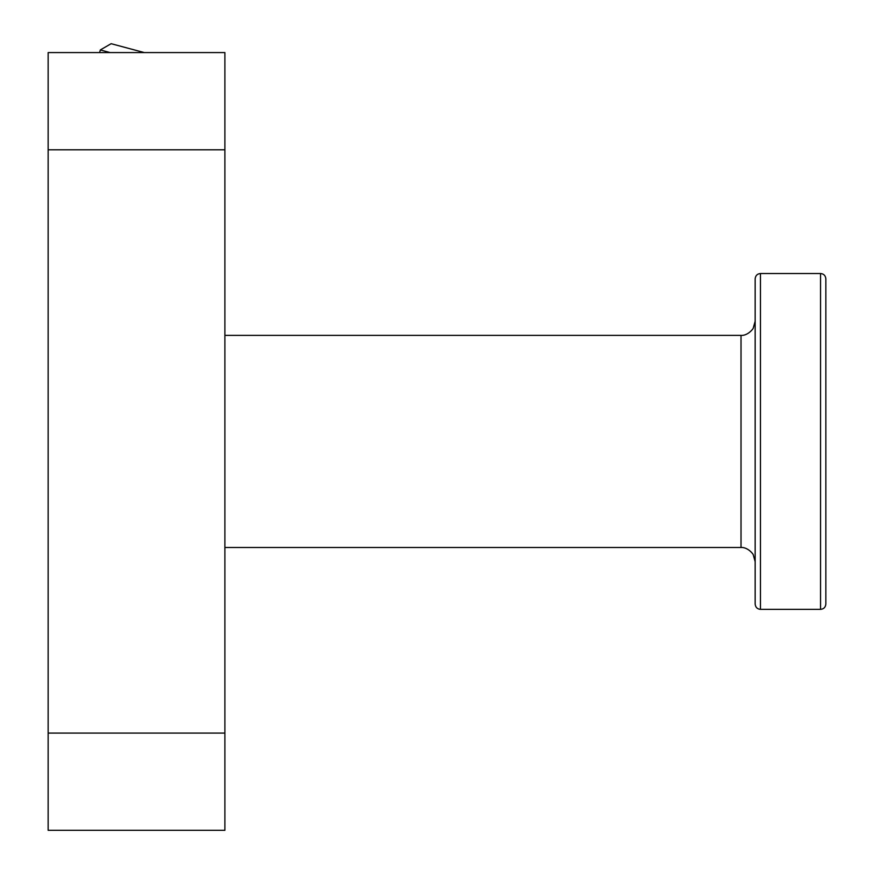 <?xml version="1.0" encoding="UTF-8"?>
<svg xmlns="http://www.w3.org/2000/svg" width="874" height="874" viewBox="0 0 874 874"><rect width="100%" height="100%" fill="white"/><g stroke="black" fill="none" stroke-linecap="round" stroke-linejoin="round"><path stroke-width="1.31" d="M820.555 273.529C823.745 273.813 825.515 275.583 825.854 278.828L825.854 604.054C825.515 607.31 823.745 609.069 820.555 609.353L820.555 273.529L760.456 273.529L760.456 609.353C757.266 609.069 755.497 607.31 755.158 604.054L755.158 278.828C755.497 275.583 757.266 273.813 760.456 273.529M224.891 547.495L741.021 547.495L741.021 335.387C740.802 335.408 747.27 336.326 753.126 328.548L755.158 321.25L755.158 441.446M110.146 52.582L100.313 49.949L111.14 43.7L144.297 52.582M224.891 830.3L48.146 830.3L48.146 733.089L224.891 733.089L224.891 830.3M224.891 149.804L48.146 149.804L48.146 52.582L224.891 52.582L224.891 733.089M48.146 149.804L48.146 733.089M820.555 609.353L760.456 609.353M741.021 335.387L224.891 335.387M741.021 547.495C740.802 547.474 747.27 546.556 753.126 554.345L755.158 561.632M99.614 52.582L100.313 49.949"/></g></svg>
